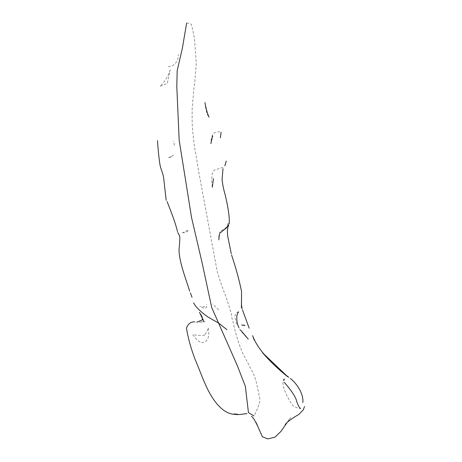 <?xml version="1.0" encoding="UTF-8"?>
<svg xmlns="http://www.w3.org/2000/svg" width="462" height="462" viewBox="0 0 462 462"><rect width="100%" height="100%" fill="white"/><g stroke="black" fill="none" stroke-linecap="round" stroke-linejoin="round"><path stroke-width="0.35" stroke-dasharray="2.31 1.73" d="M186.619 23.1C193.832 23.302 190.731 26.409 192.03 26.888L193.601 34.119C194.3 36.723 194.86 42.042 195.282 50.069L196.304 63.363L194.762 82.392C193.659 87.705 193.341 96.529 192.989 99.001L192.157 108.853L192.128 119.444C192.146 124.492 192.533 130.14 193.295 136.377C193.578 141.32 195.033 150.317 196.131 155.74L198.204 168.994L217.123 270.998C221.939 287.647 225.577 295.316 225.265 295.189C225.531 295.576 229.498 306.947 231.398 314.252L231.658 317.157L233.385 323.048C233.564 325.167 235.043 330.908 237.803 340.269C240.673 348.637 242.712 353.701 243.924 355.457L251.132 369.421C253.268 373.088 254.885 376.975 255.988 381.092C257.935 388.946 258.997 394.109 259.17 396.563C260.972 399.549 259.24 406.011 253.973 415.95M203.8 321.35C203.315 319.288 202.356 316.886 200.924 314.137M200.883 314.068L202.281 317.735M199.255 322.199L205.18 321.725L200.144 321.899M182.467 232.738C185.008 232.975 187.023 232.132 188.513 230.197M168.364 157.611C170.888 156.826 172.603 155.977 173.516 155.053C171.8 156.774 170.033 157.64 168.214 157.646L168.364 157.611M168.324 66.268C171.159 66.765 173.417 65.818 175.11 63.415L174.983 63.537M204.678 335.037C201.345 336.353 192.348 334.39 192.712 334.696L197.003 339.888C201.449 343.751 204.909 343.497 207.386 339.143C208.148 338.531 208.633 336.648 208.841 333.495L208.304 327.668C208.31 328.465 207.23 330.769 205.07 334.586M201.565 307.386C205.856 309.009 207.502 307.94 206.497 304.187M187.653 230.388L182.617 232.675M175.375 63.259C177.46 60.955 178.407 58.056 178.228 54.562M218.607 309.84L212.526 303.892M204.932 306.693L199.786 306.439M174.399 145.374L173.504 140.974M170.178 69.762C169.005 74.376 166.366 79.152 162.249 84.096L159.95 86.475L167.313 83.391L170.085 70.311M241.476 304.706L241.522 300.802M257.403 425.669L256.069 422.459M287.231 422.326L290.823 417.429L285.17 424.682M228.199 223.556C228.673 226.68 221.87 230.503 220.582 231.219M223.025 167.383L215.927 169.6C210.747 170.79 212.277 177.801 211.625 181.092L212.335 187.283M219.791 131.872C216.909 131.618 214.53 132.427 212.664 134.292C211.336 137.872 210.741 140.979 210.874 143.607M204.943 102.529C205.243 106.052 206.479 114.969 209.067 117.117M284.24 378.805C280.088 381.722 286.394 397.112 293.087 405.809C297.153 408.044 299.642 408.922 300.56 408.443M238.721 311.862C236.885 311.983 235.591 313.571 234.835 316.632C235.487 320.333 236.307 323.308 237.289 325.548M227.131 329.787L218.942 323.261M220.149 231.606C219.086 233.264 218.665 235.811 218.89 239.264M239.42 329.002C239.085 328.811 245.189 336.255 248.417 339.31"/><path stroke-width="0.69" d="M253.973 415.95L248.44 412.583L245.362 386.365L237.324 365.621L211.7 307.513L202.108 262.791L191.528 217.463L179.164 140.078L176.807 86.59L177.183 70.692L182.398 48.048L186.619 23.1M193.636 302.824C195.449 306.699 200.162 311.4 207.779 316.915L218.497 323.002L226.992 329.729M194.768 321.852C190.893 321.65 188.126 323.729 186.475 328.101C188.046 338.051 190.945 348.539 195.172 359.552C202.593 376.594 208.628 398.764 223.516 410.175C228.136 413.461 232.779 414.812 237.445 414.229M199.474 312.289L203.8 321.35M177.76 232.525L179.741 236.134C179.897 239.068 179.666 243.48 179.048 249.376C178.823 261.729 186.862 281.358 189.611 291.141M237.555 414.218L234.015 413.981C237.757 415.575 243.959 413.6 246.985 413.64M202.281 317.735L202.437 319.854L196.708 322.228M157.496 140.581C157.981 148.441 158.726 155.954 159.725 163.126C160.591 169.658 162.653 171.31 163.704 178.332L166.164 200.352M190.379 292.896L192.036 297.309M167.123 201.605C171.021 211.608 175.502 222.834 177.477 231.583M242.1 308.945L241.476 304.706M241.522 300.802L241.401 307.415M241.418 307.634L241.574 291.62C239.385 280.63 236.047 268.393 231.554 254.914M229.198 223.955C229.712 217.972 228.395 208.362 225.248 195.131C223.527 189.12 222.476 183.916 222.083 179.516L222.996 168.647M256.069 422.459L262.387 436.769L267.827 438.9L274.982 437.144L281.063 431.265L287.231 422.326M285.17 424.682C286.815 422.216 291.435 418.751 299.041 414.287L303.361 409.742L304.504 406.525M287.682 376.726L262.56 352.777C270.178 361.538 278.551 369.531 287.693 376.749M220.172 232.998L223.498 230.128C226.386 228.598 227.951 226.409 228.199 223.556M210.874 143.59L212.687 135.903M209.067 117.117C207.536 114.201 206.162 109.361 204.955 102.587M300.56 408.443C300.502 408.229 299.139 408.304 296.783 401.744C295.686 395.137 285.643 383.887 284.182 382.276M253.095 337.121L254.227 340.09M238.97 327.702C237.098 323.879 236.428 319.744 236.971 315.292C237.549 313.363 238.132 312.22 238.721 311.862M212.335 187.283L213.415 178.592M254.06 339.287L253.147 337.104M251.415 416.401C252.726 416.92 254.683 419.912 257.282 425.381M288.831 377.35C274.965 366.874 257.819 350.543 252.627 335.62M231.26 253.754L227.806 236.596C227.113 231.491 227.419 227.656 228.73 225.081M248.244 339.085L240.523 330.024M218.907 239.888C218.844 239.195 219.115 235.453 219.664 233.968M224.844 165.852L226.23 161.047M241.655 325.034L244.952 325.467M244.467 325.196L241.828 325.052M302.858 402.569C303.788 394.017 296.829 383.402 290.321 378.476M284.038 380.417L284.176 378.961M220.357 137.82L221.09 132.23M249.157 328.182L242.504 309.944"/></g></svg>
